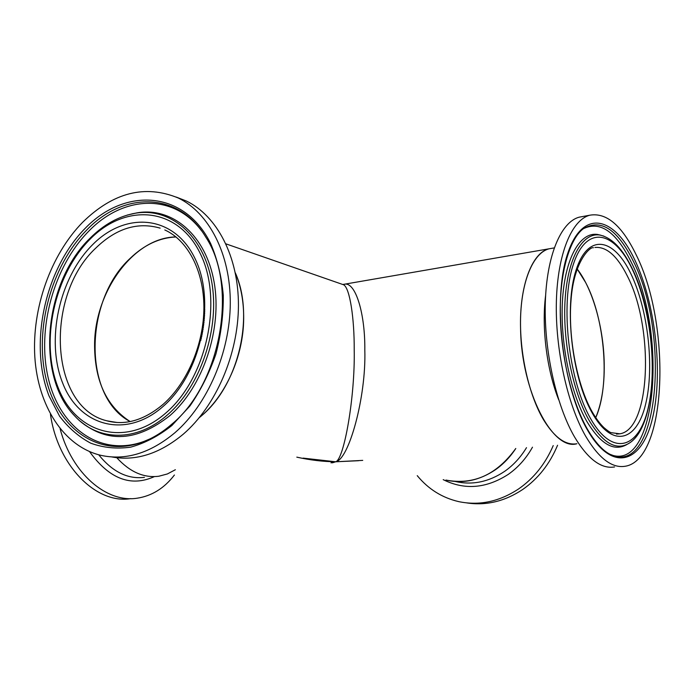 <?xml version="1.0" encoding="UTF-8"?>
<svg xmlns="http://www.w3.org/2000/svg" width="695" height="695" viewBox="0 0 695 695"><rect width="100%" height="100%" fill="white"/><g stroke="black" fill="none" stroke-linecap="round" stroke-linejoin="round"><path stroke-width="1.04" d="M94.598 343.043C94.207 379.809 106.057 405.984 130.147 421.57C82.775 396.923 84.052 300.544 130.078 258.436C144.178 244.857 159.494 237.699 176.035 236.952C134.569 237.169 95.467 290.058 94.598 343.043M595.719 417.66C602.078 402.344 604.876 383.084 604.12 359.871C602.93 325.147 592.175 288.156 577.111 268.895L585.642 282.509C605.249 319.465 610.349 385.317 595.719 417.66M243.676 318.692C243.815 301.83 241.026 286.54 235.327 272.84C254.83 316.156 238.489 385.265 201.454 415.836L199.343 417.617C225.284 396.81 243.459 356.7 243.676 318.692M362.729 460.385L335.676 461.784C343.964 459.786 355.154 397.054 354.215 349.733C354.381 318.397 349.88 288.269 343.695 284.811L341.488 284.046M342.739 284.481L344.546 284.194C355.684 281.857 365.257 314.07 364.814 350.08C366.282 397.34 348.725 459.855 335.676 461.784L332.392 462.827M225.979 243.876L343.695 284.811L344.546 284.194L549.033 248.81C532.031 252.606 519.261 285.975 520.581 328.874C521.389 391.268 552.586 451.046 576.911 443.74C565.643 445.599 554.514 437.598 543.507 419.737C528.704 394.803 519.217 352.156 520.651 315.556C522.075 278.93 533.942 252.702 549.033 248.81L554.202 247.915M445.929 480.063C473.443 485.31 496.725 474.781 515.786 448.492C510.156 457.058 503.389 464.13 495.483 469.707C479.498 480.462 462.983 483.911 445.929 480.063M116.786 457.718C129.843 471.983 143.865 478.151 158.851 476.231C143.865 478.151 129.843 471.983 116.786 457.718M331.002 462.853L335.676 461.784C323.106 461.654 310.152 460.107 296.808 457.145M303.098 458.118L335.676 461.784L358.62 460.707M175.357 469.733L167.382 473.955L158.851 476.231M174.41 475.015C164.272 488.238 151.858 495.961 137.167 498.202C106.813 503.145 71.898 473.721 60.1 428.745M130.816 498.61C96.787 504.535 57.728 466.232 50.44 414.211M553.229 445.582C545.366 463.878 533.83 478.325 518.626 488.924C499.392 501.608 479.515 505.864 458.995 501.686C442.289 497.863 428.372 489.184 417.243 475.658M557.572 445.243C549.771 463.982 538.112 478.742 522.614 489.549C504.77 501.364 486.196 505.821 466.901 502.928M582.775 216.519L579.091 217.196C560.934 222.105 546.652 255.569 545.306 302.916C543.933 350.193 556.165 405.315 574.539 436.955C587.918 459.178 601.262 469.177 614.58 466.944M585.572 436.06C598.847 458.413 612.06 468.473 625.213 466.249C667.209 459.751 671.387 324.357 636.073 254.631C621.843 225.336 606.361 212.21 589.612 215.242C571.681 220.124 557.616 253.701 556.382 301.283C555.114 348.803 567.328 404.238 585.572 436.06M111.799 456.936C135.873 461.376 159.754 453.739 183.445 434.028C215.876 406.036 238.237 354.493 238.437 305.67C238.628 256.829 217.135 215.85 186.39 201.037L176.365 197.111M82.583 222.348C50.535 255.091 31.779 308.615 34.846 357.204C37.982 405.698 63.497 446.303 100.653 455.286C125.474 460.811 150.242 453.279 174.966 432.681C207.527 404.455 230.019 352.478 230.288 303.289C230.532 254.075 209.021 212.826 178.215 197.979C144.994 184.305 113.12 192.428 82.583 222.348M144.438 477.352C127.732 479.376 112.494 471.862 98.733 454.808M154.377 476.605C130.903 487.238 109.289 478.916 89.551 451.628M526.497 447.658C520.651 457.327 513.379 465.216 504.666 471.34C488.82 481.948 472.418 485.345 455.477 481.531M532.483 447.189C526.202 458.396 518.122 467.466 508.253 474.39C486.257 488.524 464.573 490.27 443.202 479.646M616.456 434.088L619.94 433.802C650.85 429.128 654.151 327.571 627.376 276.089C617.36 255.977 606.535 246.438 594.911 247.463M592.062 412.734C612.139 448.779 636.785 441.612 645.586 404.325C654.673 367.447 648.027 309.075 630.791 273.595C613.746 237.69 587.901 232.851 576.086 270.086C563.958 306.782 571.803 377.229 592.062 412.734M545.618 295.418C541.466 327.354 546.765 369.775 558.667 399.712M587.327 429.762C612.304 473.712 642.189 463.33 652.596 417.869C663.351 372.85 655.385 302.933 634.674 259.652C614.215 215.902 582.532 208.378 567.624 253.753C552.325 298.485 562.099 386.455 587.327 429.762M610.054 454.322L615.414 456.311C659.981 468.152 669.103 330.377 633.241 261.025C617.282 228.95 600.567 218.247 583.105 228.898C569.692 239.115 559.64 272.475 560.274 314.192C560.822 355.883 571.803 401.727 587.275 428.963C596.744 445.121 606.118 454.243 615.414 456.311L613.511 455.572C657.678 466.866 666.687 330.542 631.103 261.937C616.074 231.678 600.159 220.61 583.348 228.716M600.827 235.223L597.483 234.45C580.412 231.817 565.435 257.054 562.603 298.589C559.71 340.029 569.97 391.737 586.537 420.909C600.497 444.174 613.963 452.028 626.942 444.479M588.874 419.988C602.878 443.367 616.352 451.09 629.288 443.141C659.937 424.019 659.103 322.289 632.085 268.348C622.703 248.827 611.947 237.725 599.811 235.04C582.879 232.252 568.015 257.202 565.183 298.424C562.298 339.56 572.454 390.981 588.874 419.988M590.481 418.416C612.182 457.119 638.601 448.944 647.957 408.903C657.609 369.288 650.52 306.982 632.103 268.878C613.894 230.34 586.093 224.659 573.262 264.63C560.092 304.036 568.58 380.287 590.481 418.416M603.842 236.1L597.683 234.476M611.557 455.034L613.294 455.52M200.82 340.376L200.994 339.664M201.237 338.621L201.402 337.909M201.628 336.858L201.785 336.145M202.002 335.094L202.141 334.382M202.349 333.322L202.48 332.618M202.671 331.541L202.792 330.846M202.975 329.769L203.088 329.083M203.253 327.988L203.357 327.31M203.513 326.198L203.6 325.538M203.739 324.417L203.817 323.774M203.956 322.636L204.017 322.002M204.139 320.847L204.2 320.239M204.304 319.066L204.347 318.475M204.434 317.276L204.478 316.712M204.556 315.495L204.582 314.957M204.643 313.714L204.669 313.202M204.712 311.942L204.721 311.456M204.756 310.17L204.764 309.709M160.163 228.142C137.679 221.696 116.247 228.308 95.884 247.985C44.437 295.549 49.354 407.192 106.848 420.805L116.447 422.464M92.461 244.84C59.066 278.096 45.549 340.507 62.689 383.119C79.291 426.139 125.873 439.588 163.351 406.228C201.133 373.528 216.414 301.309 194.869 258.262C173.872 214.703 125.534 211.028 92.461 244.84M85.198 228.308C44.94 268.965 28.643 344.034 49.058 396.002L59.579 416.192C68.397 427.825 78.77 436.816 90.706 443.167C103.338 447.78 116.673 449.1 130.712 447.146C144.864 443.228 158.573 436.026 171.839 425.557L189.961 405.932C200.725 390.347 209.377 373.033 215.928 353.981C221.027 334.408 223.477 314.844 223.286 295.297C221.54 276.289 217.3 258.992 210.585 243.406C184.279 190.187 125.048 187.016 85.198 228.308M201.524 230.757C173.107 192.628 122.946 195.582 88.691 231.253C53.671 266.637 36.6 329.013 48.303 378.332C59.744 427.686 100.497 457.545 144.126 441.351L143.83 441.594C153.534 437.781 162.873 431.969 171.856 424.15C221.071 383.857 238.316 285.871 205.755 237.073C178.493 191.273 123.493 191.403 86.745 230.019C51.256 265.924 34.072 329.291 46.165 379.149C57.972 429.067 99.628 458.848 143.83 441.594C153.517 437.781 162.83 432.003 171.761 424.271M80.446 421.387C107.325 443.375 137.132 441.455 169.867 415.636C203.096 386.715 222.426 328.943 214.138 282.257C206.024 235.431 172.942 207.336 138.14 212.661L131.954 213.869M137.167 212.809L135.482 213.2C118.984 216.102 103.824 224.459 90.002 238.263C44.254 282.283 35.089 375.578 74.643 415.871C97.83 441.421 136.672 442.454 167.851 414.515C200.951 385.664 220.124 327.918 211.654 281.492C203.366 234.927 170.171 207.336 135.482 213.2L127.428 215.016M90.011 239.254C54.288 275.003 39.832 341.705 58.085 387.471C75.772 433.654 125.734 448.483 166.183 412.691C206.98 377.594 223.477 299.562 200.125 253.293C177.373 206.484 125.378 202.931 90.011 239.254M145.368 440.873L149.851 438.953M616.526 434.088L619.94 433.802M619.87 433.819L611.105 432.655C609.863 432.333 607.447 430.639 603.877 427.573C599.82 423.62 595.858 418.277 592.001 411.544C577.05 384.995 567.928 337.136 571.055 299.971C573.853 260.799 590.594 246.099 593.478 247.776M600.88 235.231L597.483 234.45M613.511 455.572L611.418 454.956M579.091 217.196L589.612 215.242M164.811 229.967C187.433 240.14 203.765 270.259 203.904 306.973C204.026 343.617 187.502 382.763 163.368 404.116C144.482 420.075 125.778 425.679 107.265 420.918L106.848 420.805M131.902 213.878L138.14 212.661M144.126 441.351L149.955 438.901M186.39 201.037L178.215 197.979M117.212 422.508L107.282 420.927"/></g></svg>
